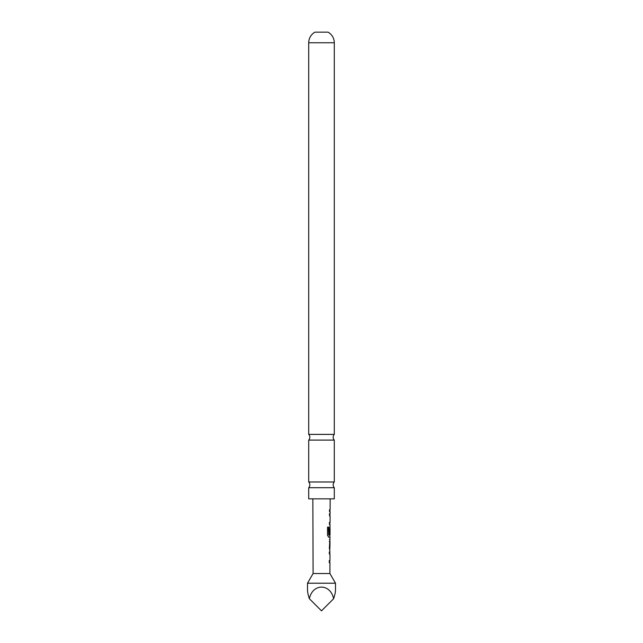 <?xml version="1.0" encoding="UTF-8"?>
<svg xmlns="http://www.w3.org/2000/svg" width="643" height="643" viewBox="0 0 643 643"><rect width="100%" height="100%" fill="white"/><g stroke="black" fill="none" stroke-linecap="round" stroke-linejoin="round"><path stroke-width="0.96" d="M308.712 487.699L308.712 498.847L334.288 498.847L334.288 487.699L308.712 487.699A4.204 4.204 0 0 0 308.712 481.985L334.288 481.985L334.288 440.093L308.712 440.093A4.204 4.204 0 0 0 308.712 434.387L334.288 434.387L334.288 42.768A12.137 12.137 0 0 0 328.034 32.15L314.966 32.15A12.137 12.137 0 0 0 308.712 42.768L334.288 42.768M334.288 487.699A4.204 4.204 0 0 1 334.288 481.985M334.288 440.093A4.204 4.204 0 0 1 334.288 434.387M329.899 573.516L335.501 583.217L307.499 583.217L313.101 573.516L329.899 573.516L329.939 562.617L329.32 562.617L329.329 560.656L329.947 560.664L329.963 554.073L329.353 554.073L329.361 552.112L329.972 552.112L329.377 548.061L330.02 537.154L328.669 537.154L327.528 535.314L327.568 527.083L328.782 527.091L328.75 534.847L330.028 534.984L330.052 528.385L329.939 534.084L329.433 534.084L330.068 524.415L329.473 524.415L329.473 522.454L330.076 522.462L330.092 515.863L329.505 515.863L329.513 513.902L330.1 513.91L330.108 511.691L329.521 511.683L329.529 509.73L330.116 509.73L330.156 498.847M307.499 583.217L307.499 589.848C307.515 592.034 308.134 594.992 309.371 598.721C312.594 583.257 330.406 583.257 333.629 598.721C334.866 594.992 335.485 592.034 335.501 589.848L335.501 583.217M328.404 527.091L328.75 534.847M313.101 573.516L312.844 498.847M330.116 509.73L329.521 509.73M330.06 526.633L329.867 528.385M330.02 539.381L329.425 539.381M329.417 541.342L330.012 541.342L329.907 547.94L330.012 541.342M308.712 434.387L308.712 42.768M308.712 481.985L308.712 440.093M309.371 598.721L321.5 610.85L333.629 598.721M329.337 513.902L329.988 513.91M329.304 522.454L329.819 522.462M329.771 524.415L329.296 524.415L329.771 524.415M329.73 537.162L328.517 537.146L329.73 537.162M329.779 528.514L329.755 534.084M328.661 534.976L329.771 534.984M329.24 541.342L329.746 541.342L329.907 547.94M329.192 552.112L329.859 552.12M329.16 560.656L329.69 560.664M329.642 562.617L329.152 562.617L329.642 562.617M329.923 511.683L329.931 509.73M329.883 522.462L329.706 524.415M329.907 515.863L329.915 513.91M329.835 537.154L329.843 534.984M329.795 549.797L329.803 547.932M329.819 541.342L329.827 539.477M329.755 562.617L329.755 560.664M329.779 554.073L329.787 552.112"/></g></svg>
